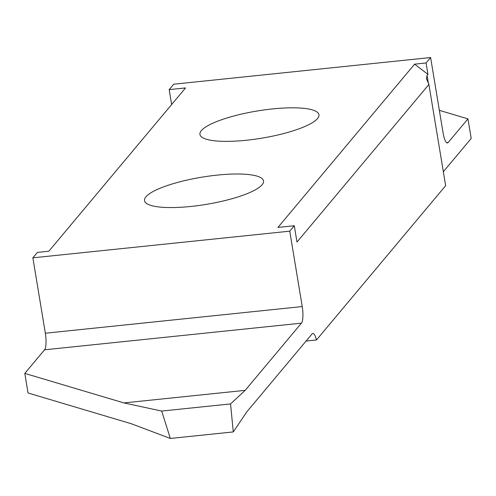<?xml version="1.0" encoding="UTF-8"?>
<svg xmlns="http://www.w3.org/2000/svg" width="496" height="496" viewBox="0 0 496 496"><rect width="100%" height="100%" fill="white"/><g stroke="black" fill="none" stroke-linecap="round" stroke-linejoin="round"><path stroke-width="0.74" d="M272.558 108.922A60.314 13.776 170.6 0 1 318.947 114.737A60.314 13.776 170.6 0 1 246.326 140.256A60.314 13.776 170.6 0 1 199.938 134.441A60.314 13.776 170.6 0 1 272.558 108.922M217.143 175.119A60.314 13.776 170.6 0 1 263.537 180.935A60.314 13.776 170.6 0 1 190.917 206.454A60.314 13.776 170.6 0 1 144.522 200.638A60.314 13.776 170.6 0 1 217.143 175.119M24.8 373.401L28.043 392.987L131.483 423.789L170.32 438.458L161.696 411.066L123.944 402.926L24.8 373.401L44.553 349.804A13.59 3.398 84.1 0 0 45.347 333.219L32.866 257.827L37.405 252.402L48.856 251.218L185.541 87.928L169.179 89.627L173.724 84.202L430.609 57.542L426.07 62.967L427.961 74.394L427.075 75.448L428.439 83.694M32.866 257.827L289.751 231.167L302.231 306.559A13.59 3.398 -95.9 0 1 301.438 323.15L245.191 390.34L230.553 403.918L233.287 431.923L246.847 411.816L312.071 333.901A13.59 3.398 -95.9 0 1 312.827 333.442A13.59 3.398 -95.9 0 1 316.479 339.977L306.082 341.056M427.961 74.394L414.613 64.158L277.927 227.441L294.289 225.742L289.751 231.167M414.613 64.158L426.07 62.967M294.289 225.742L296.992 242.06L428.897 84.487L445.65 185.665L316.479 339.977M443.405 172.118A13.59 3.398 -95.9 0 1 444.063 170.872L471.2 138.452L467.957 118.866L448.204 142.464A13.59 3.398 -95.9 0 1 447.448 142.929A13.59 3.398 -95.9 0 1 443.089 132.94L430.609 57.542M439.351 110.348L467.957 118.866M171.647 104.532L169.179 89.627M428.897 84.487L426.455 78.703L427.075 75.448M230.553 403.918L161.696 411.066M245.191 390.34L123.944 402.926M233.287 431.923L170.32 438.458M446.611 142.631L448.204 142.464M301.438 323.15L44.553 349.804M45.347 333.219L302.231 306.559"/></g></svg>

